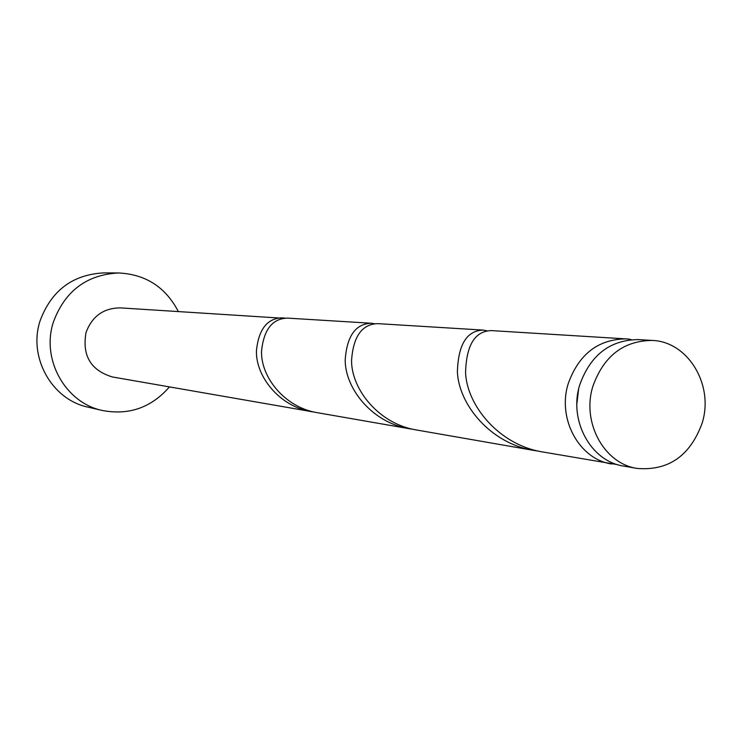 <?xml version="1.0" encoding="UTF-8"?>
<svg xmlns="http://www.w3.org/2000/svg" width="742" height="742" viewBox="0 0 742 742"><rect width="100%" height="100%" fill="white"/><g stroke="black" fill="none" stroke-linecap="round" stroke-linejoin="round"><path stroke-width="1.11" d="M702.173 423.023C714.175 385.126 688.168 341.561 652.181 340.439C623.512 340.726 603.747 356.012 592.877 386.294C581.478 422.309 604.099 463.731 637.155 468.434C668.551 470.966 690.227 455.829 702.173 423.023M637.155 468.434L623.595 466.069C590.845 461.403 568.446 420.482 579.725 384.894C590.474 354.982 610.045 339.882 638.435 339.595L652.181 340.439M178.284 311.436C165.531 287.098 145.618 274.28 118.553 272.963C86.684 274.651 64.962 290.994 53.405 322C40.977 359.369 65.398 402.915 102.405 410.493C129.043 415.483 151.387 407.618 169.426 386.907M118.553 272.963L103.843 272.889C72.66 274.54 51.421 290.493 40.114 320.748C27.973 357.217 51.866 399.734 88.085 407.163L102.405 410.493M374.608 323.735L371.445 323.252C355.659 323.707 346.904 335.94 345.197 359.944C345.039 388.65 372.447 423.042 409.825 428.811L413.35 429.349M283.667 318.299L120.482 307.893C103.685 307.976 92.212 316.138 86.072 332.379C81.917 355.474 90.682 370.332 112.376 376.964L314.979 412.218M282.479 317.808C267.389 318.179 258.717 329.077 256.463 350.512C255.424 376.111 279.354 406.737 312.178 411.791M283.732 317.928L285.28 318.123M409.825 428.811L317.771 412.765C284.715 407.673 260.572 376.853 261.555 351.049C263.79 329.476 272.472 318.503 287.608 318.123L371.445 323.252M631.294 339.66L628.873 339.075L628.734 339.929M617.706 464.678L543.144 452.045C499.347 445.265 466.978 405.726 465.568 372.753C466.291 345.243 474.843 331.182 491.232 330.589L628.873 339.075M611.723 464C579.261 459.372 557.047 418.878 568.224 383.67C578.871 354.073 598.265 339.14 626.415 338.862M487.169 330.839L483.135 330.088C466.774 330.672 458.194 344.603 457.406 371.881C458.677 404.538 490.694 443.753 534.073 450.468L538.618 451.145M534.073 450.468L416.856 430.035C379.162 424.22 351.485 389.578 351.55 360.621C353.229 336.441 361.975 324.115 377.799 323.642L483.135 330.088M576.886 403.759L578.574 389.402"/></g></svg>
